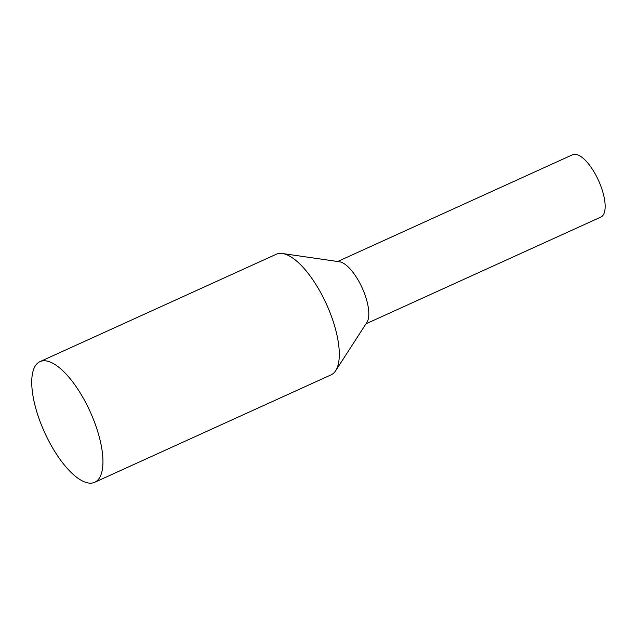 <?xml version="1.0" encoding="UTF-8"?>
<svg xmlns="http://www.w3.org/2000/svg" width="637" height="637" viewBox="0 0 637 637"><rect width="100%" height="100%" fill="white"/><g stroke="black" fill="none" stroke-linecap="round" stroke-linejoin="round"><path stroke-width="0.96" d="M337.666 261.512L572.599 154.735A34.223 12.931 65.6 0 1 599.632 183.058A34.223 12.931 65.6 0 1 600.922 217.05L365.988 323.819M92.246 416.479A66.232 25.026 65.6 0 1 94.746 482.265A66.232 25.026 65.6 0 1 44.558 432.316A66.232 25.026 65.6 0 1 39.932 361.665A66.232 25.026 65.6 0 1 92.246 416.479M39.932 361.665L276.275 254.251A66.232 25.026 65.6 0 1 282.414 253.51A66.232 25.026 65.6 0 1 328.588 309.064A66.232 25.026 65.6 0 1 335.683 370.71A66.232 25.026 65.6 0 1 331.089 374.851L94.746 482.265M282.414 253.51L339.433 261.767A34.223 12.931 65.6 0 1 363.289 290.472A34.223 12.931 65.6 0 1 366.952 322.322L335.683 370.71"/></g></svg>
